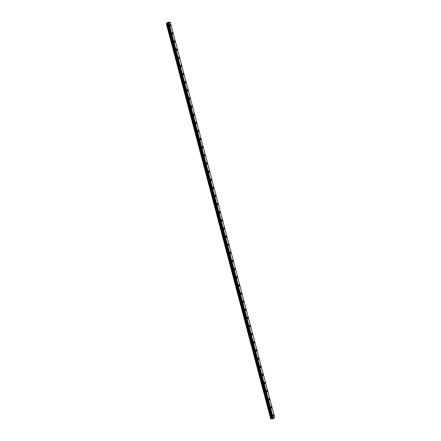 <?xml version="1.0" encoding="UTF-8"?>
<svg xmlns="http://www.w3.org/2000/svg" width="441" height="441" viewBox="0 0 441 441"><rect width="100%" height="100%" fill="white"/><g stroke="black" fill="none" stroke-linecap="round" stroke-linejoin="round"><path stroke-width="0.66" d="M170.276 24.542A0.777 0.386 -93.6 0 1 170.667 25.01A0.777 0.386 -93.6 0 1 170.369 26.096A0.777 0.386 -93.6 0 1 169.983 25.628A0.777 0.386 -93.6 0 1 170.276 24.542A0.777 0.386 -93.6 0 1 170.661 25.01A0.777 0.386 -93.6 0 1 170.375 26.096M172.425 32.673A0.777 0.386 -93.6 0 1 172.811 33.136A0.777 0.386 -93.6 0 1 172.519 34.222A0.777 0.386 -93.6 0 1 172.133 33.759A0.777 0.386 -93.6 0 1 172.425 32.673A0.777 0.386 -93.6 0 1 172.811 33.136A0.777 0.386 -93.6 0 1 172.519 34.222M174.57 40.798A0.777 0.386 -93.6 0 1 174.961 41.267A0.777 0.386 -93.6 0 1 174.669 42.353A0.777 0.386 -93.6 0 1 174.278 41.884A0.777 0.386 -93.6 0 1 174.57 40.798A0.777 0.386 -93.6 0 1 174.961 41.267A0.777 0.386 -93.6 0 1 174.669 42.353M176.72 48.929A0.777 0.386 -93.6 0 1 177.106 49.392A0.777 0.386 -93.6 0 1 176.813 50.478A0.777 0.386 -93.6 0 1 176.428 50.015A0.777 0.386 -93.6 0 1 176.72 48.929A0.777 0.386 -93.6 0 1 177.106 49.392A0.777 0.386 -93.6 0 1 176.819 50.478M178.864 57.06A0.777 0.386 -93.6 0 1 179.255 57.523A0.777 0.386 -93.6 0 1 178.963 58.609A0.777 0.386 -93.6 0 1 178.577 58.146A0.777 0.386 -93.6 0 1 178.87 57.06A0.777 0.386 -93.6 0 1 179.255 57.523A0.777 0.386 -93.6 0 1 178.963 58.609M181.4 65.654A0.777 0.386 -93.6 0 1 181.113 66.74A0.777 0.386 -93.6 0 1 180.722 66.271A0.777 0.386 -93.6 0 1 181.014 65.185A0.777 0.386 -93.6 0 1 181.4 65.654M181.014 65.185A0.777 0.386 -93.6 0 1 181.405 65.654A0.777 0.386 -93.6 0 1 181.113 66.74M183.164 73.316A0.777 0.386 -93.6 0 1 183.55 73.779A0.777 0.386 -93.6 0 1 183.258 74.865A0.777 0.386 -93.6 0 1 182.872 74.402A0.777 0.386 -93.6 0 1 183.164 73.316A0.777 0.386 -93.6 0 1 183.55 73.779A0.777 0.386 -93.6 0 1 183.258 74.865M185.308 81.442A0.777 0.386 -93.6 0 1 185.7 81.91A0.777 0.386 -93.6 0 1 185.407 82.996A0.777 0.386 -93.6 0 1 185.022 82.528A0.777 0.386 -93.6 0 1 185.308 81.442A0.777 0.386 -93.6 0 1 185.7 81.91A0.777 0.386 -93.6 0 1 185.407 82.996M187.458 89.573A0.777 0.386 -93.6 0 1 187.844 90.041A0.777 0.386 -93.6 0 1 187.552 91.127A0.777 0.386 -93.6 0 1 187.166 90.659A0.777 0.386 -93.6 0 1 187.458 89.573A0.777 0.386 -93.6 0 1 187.844 90.041A0.777 0.386 -93.6 0 1 187.557 91.127M189.608 97.704A0.777 0.386 -93.6 0 1 189.994 98.167A0.777 0.386 -93.6 0 1 189.702 99.253A0.777 0.386 -93.6 0 1 189.316 98.79A0.777 0.386 -93.6 0 1 189.608 97.704A0.777 0.386 -93.6 0 1 189.994 98.167A0.777 0.386 -93.6 0 1 189.702 99.253M191.752 105.829A0.777 0.386 -93.6 0 1 192.144 106.298A0.777 0.386 -93.6 0 1 191.852 107.384A0.777 0.386 -93.6 0 1 191.46 106.915A0.777 0.386 -93.6 0 1 191.752 105.829A0.777 0.386 -93.6 0 1 192.144 106.298A0.777 0.386 -93.6 0 1 191.852 107.384M193.902 113.96A0.777 0.386 -93.6 0 1 194.288 114.423A0.777 0.386 -93.6 0 1 193.996 115.509A0.777 0.386 -93.6 0 1 193.61 115.046A0.777 0.386 -93.6 0 1 193.902 113.96A0.777 0.386 -93.6 0 1 194.288 114.423A0.777 0.386 -93.6 0 1 193.996 115.509M196.052 122.091A0.777 0.386 -93.6 0 1 196.438 122.554A0.777 0.386 -93.6 0 1 196.146 123.64A0.777 0.386 -93.6 0 1 195.76 123.177A0.777 0.386 -93.6 0 1 196.052 122.091A0.777 0.386 -93.6 0 1 196.438 122.554A0.777 0.386 -93.6 0 1 196.146 123.64M198.196 130.216A0.777 0.386 -93.6 0 1 198.588 130.685A0.777 0.386 -93.6 0 1 198.29 131.771A0.777 0.386 -93.6 0 1 197.904 131.302A0.777 0.386 -93.6 0 1 198.196 130.216A0.777 0.386 -93.6 0 1 198.582 130.685A0.777 0.386 -93.6 0 1 198.296 131.771M200.346 138.347A0.777 0.386 -93.6 0 1 200.732 138.81A0.777 0.386 -93.6 0 1 200.44 139.896A0.777 0.386 -93.6 0 1 200.054 139.433A0.777 0.386 -93.6 0 1 200.346 138.347A0.777 0.386 -93.6 0 1 200.732 138.81A0.777 0.386 -93.6 0 1 200.44 139.896M202.491 146.473A0.777 0.386 -93.6 0 1 202.882 146.941A0.777 0.386 -93.6 0 1 202.59 148.027A0.777 0.386 -93.6 0 1 202.199 147.559A0.777 0.386 -93.6 0 1 202.491 146.473A0.777 0.386 -93.6 0 1 202.882 146.941A0.777 0.386 -93.6 0 1 202.59 148.027M204.641 154.604A0.777 0.386 -93.6 0 1 205.026 155.067A0.777 0.386 -93.6 0 1 204.734 156.153A0.777 0.386 -93.6 0 1 204.348 155.69A0.777 0.386 -93.6 0 1 204.641 154.604A0.777 0.386 -93.6 0 1 205.026 155.067A0.777 0.386 -93.6 0 1 204.734 156.153M206.785 162.735A0.777 0.386 -93.6 0 1 207.176 163.198A0.777 0.386 -93.6 0 1 206.884 164.284A0.777 0.386 -93.6 0 1 206.498 163.82A0.777 0.386 -93.6 0 1 206.79 162.735A0.777 0.386 -93.6 0 1 207.176 163.198A0.777 0.386 -93.6 0 1 206.884 164.284M209.321 171.329A0.777 0.386 -93.6 0 1 209.034 172.414A0.777 0.386 -93.6 0 1 208.643 171.946A0.777 0.386 -93.6 0 1 208.935 170.86A0.777 0.386 -93.6 0 1 209.321 171.329M208.935 170.86A0.777 0.386 -93.6 0 1 209.326 171.329A0.777 0.386 -93.6 0 1 209.034 172.414M211.085 178.991A0.777 0.386 -93.6 0 1 211.471 179.454A0.777 0.386 -93.6 0 1 211.178 180.54A0.777 0.386 -93.6 0 1 210.792 180.077A0.777 0.386 -93.6 0 1 211.085 178.991A0.777 0.386 -93.6 0 1 211.471 179.454A0.777 0.386 -93.6 0 1 211.178 180.54M213.229 187.122A0.777 0.386 -93.6 0 1 213.62 187.585A0.777 0.386 -93.6 0 1 213.328 188.671A0.777 0.386 -93.6 0 1 212.937 188.208A0.777 0.386 -93.6 0 1 213.229 187.122A0.777 0.386 -93.6 0 1 213.62 187.585A0.777 0.386 -93.6 0 1 213.328 188.671M215.379 195.247A0.777 0.386 -93.6 0 1 215.765 195.716A0.777 0.386 -93.6 0 1 215.473 196.802A0.777 0.386 -93.6 0 1 215.087 196.333A0.777 0.386 -93.6 0 1 215.379 195.247A0.777 0.386 -93.6 0 1 215.765 195.716A0.777 0.386 -93.6 0 1 215.478 196.802M217.529 203.378A0.777 0.386 -93.6 0 1 217.915 203.841A0.777 0.386 -93.6 0 1 217.622 204.927A0.777 0.386 -93.6 0 1 217.237 204.464A0.777 0.386 -93.6 0 1 217.529 203.378A0.777 0.386 -93.6 0 1 217.915 203.841A0.777 0.386 -93.6 0 1 217.622 204.927M219.673 211.504A0.777 0.386 -93.6 0 1 220.065 211.972A0.777 0.386 -93.6 0 1 219.772 213.058A0.777 0.386 -93.6 0 1 219.381 212.59A0.777 0.386 -93.6 0 1 219.673 211.504A0.777 0.386 -93.6 0 1 220.059 211.972A0.777 0.386 -93.6 0 1 219.772 213.058M221.823 219.635A0.777 0.386 -93.6 0 1 222.209 220.098A0.777 0.386 -93.6 0 1 221.917 221.184A0.777 0.386 -93.6 0 1 221.531 220.72A0.777 0.386 -93.6 0 1 221.823 219.635A0.777 0.386 -93.6 0 1 222.209 220.098A0.777 0.386 -93.6 0 1 221.917 221.184M223.967 227.765A0.777 0.386 -93.6 0 1 224.359 228.229A0.777 0.386 -93.6 0 1 224.067 229.314A0.777 0.386 -93.6 0 1 223.681 228.851A0.777 0.386 -93.6 0 1 223.967 227.765A0.777 0.386 -93.6 0 1 224.359 228.229A0.777 0.386 -93.6 0 1 224.067 229.314M226.117 235.891A0.777 0.386 -93.6 0 1 226.503 236.359A0.777 0.386 -93.6 0 1 226.211 237.445A0.777 0.386 -93.6 0 1 225.825 236.977A0.777 0.386 -93.6 0 1 226.117 235.891A0.777 0.386 -93.6 0 1 226.503 236.359A0.777 0.386 -93.6 0 1 226.216 237.445M228.267 244.022A0.777 0.386 -93.6 0 1 228.653 244.485A0.777 0.386 -93.6 0 1 228.361 245.571A0.777 0.386 -93.6 0 1 227.975 245.108A0.777 0.386 -93.6 0 1 228.267 244.022A0.777 0.386 -93.6 0 1 228.653 244.485A0.777 0.386 -93.6 0 1 228.361 245.571M230.411 252.147A0.777 0.386 -93.6 0 1 230.803 252.616A0.777 0.386 -93.6 0 1 230.511 253.702A0.777 0.386 -93.6 0 1 230.119 253.233A0.777 0.386 -93.6 0 1 230.411 252.147A0.777 0.386 -93.6 0 1 230.803 252.616A0.777 0.386 -93.6 0 1 230.511 253.702M232.561 260.278A0.777 0.386 -93.6 0 1 232.947 260.747A0.777 0.386 -93.6 0 1 232.655 261.833A0.777 0.386 -93.6 0 1 232.269 261.364A0.777 0.386 -93.6 0 1 232.561 260.278A0.777 0.386 -93.6 0 1 232.947 260.747A0.777 0.386 -93.6 0 1 232.655 261.833M234.706 268.409A0.777 0.386 -93.6 0 1 235.097 268.872A0.777 0.386 -93.6 0 1 234.805 269.958A0.777 0.386 -93.6 0 1 234.419 269.495A0.777 0.386 -93.6 0 1 234.711 268.409A0.777 0.386 -93.6 0 1 235.097 268.872A0.777 0.386 -93.6 0 1 234.805 269.958M237.241 277.003A0.777 0.386 -93.6 0 1 236.949 278.089A0.777 0.386 -93.6 0 1 236.563 277.621A0.777 0.386 -93.6 0 1 236.856 276.535A0.777 0.386 -93.6 0 1 237.241 277.003M236.856 276.535A0.777 0.386 -93.6 0 1 237.247 277.003A0.777 0.386 -93.6 0 1 236.955 278.089M239.005 284.666A0.777 0.386 -93.6 0 1 239.391 285.129A0.777 0.386 -93.6 0 1 239.099 286.215A0.777 0.386 -93.6 0 1 238.713 285.751A0.777 0.386 -93.6 0 1 239.005 284.666A0.777 0.386 -93.6 0 1 239.391 285.129A0.777 0.386 -93.6 0 1 239.099 286.215M241.15 292.796A0.777 0.386 -93.6 0 1 241.541 293.259A0.777 0.386 -93.6 0 1 241.249 294.345A0.777 0.386 -93.6 0 1 240.858 293.882A0.777 0.386 -93.6 0 1 241.15 292.796A0.777 0.386 -93.6 0 1 241.541 293.259A0.777 0.386 -93.6 0 1 241.249 294.345M243.3 300.922A0.777 0.386 -93.6 0 1 243.686 301.39A0.777 0.386 -93.6 0 1 243.393 302.476A0.777 0.386 -93.6 0 1 243.008 302.008A0.777 0.386 -93.6 0 1 243.3 300.922A0.777 0.386 -93.6 0 1 243.686 301.39A0.777 0.386 -93.6 0 1 243.393 302.476M245.45 309.053A0.777 0.386 -93.6 0 1 245.835 309.516A0.777 0.386 -93.6 0 1 245.543 310.602A0.777 0.386 -93.6 0 1 245.157 310.139A0.777 0.386 -93.6 0 1 245.45 309.053A0.777 0.386 -93.6 0 1 245.835 309.516A0.777 0.386 -93.6 0 1 245.543 310.602M247.594 317.178A0.777 0.386 -93.6 0 1 247.985 317.647A0.777 0.386 -93.6 0 1 247.693 318.733A0.777 0.386 -93.6 0 1 247.302 318.264A0.777 0.386 -93.6 0 1 247.594 317.178A0.777 0.386 -93.6 0 1 247.98 317.647A0.777 0.386 -93.6 0 1 247.693 318.733M249.744 325.309A0.777 0.386 -93.6 0 1 250.13 325.772A0.777 0.386 -93.6 0 1 249.838 326.858A0.777 0.386 -93.6 0 1 249.452 326.395A0.777 0.386 -93.6 0 1 249.744 325.309A0.777 0.386 -93.6 0 1 250.13 325.772A0.777 0.386 -93.6 0 1 249.838 326.858M251.888 333.44A0.777 0.386 -93.6 0 1 252.28 333.903A0.777 0.386 -93.6 0 1 251.987 334.989A0.777 0.386 -93.6 0 1 251.596 334.526A0.777 0.386 -93.6 0 1 251.888 333.44A0.777 0.386 -93.6 0 1 252.28 333.903A0.777 0.386 -93.6 0 1 251.987 334.989M254.038 341.566A0.777 0.386 -93.6 0 1 254.424 342.034A0.777 0.386 -93.6 0 1 254.132 343.12A0.777 0.386 -93.6 0 1 253.746 342.651A0.777 0.386 -93.6 0 1 254.038 341.566A0.777 0.386 -93.6 0 1 254.424 342.034A0.777 0.386 -93.6 0 1 254.137 343.12M256.188 349.696A0.777 0.386 -93.6 0 1 256.574 350.16A0.777 0.386 -93.6 0 1 256.282 351.245A0.777 0.386 -93.6 0 1 255.896 350.782A0.777 0.386 -93.6 0 1 256.188 349.696A0.777 0.386 -93.6 0 1 256.574 350.16A0.777 0.386 -93.6 0 1 256.282 351.245M258.332 357.827A0.777 0.386 -93.6 0 1 258.724 358.29A0.777 0.386 -93.6 0 1 258.432 359.376A0.777 0.386 -93.6 0 1 258.04 358.913A0.777 0.386 -93.6 0 1 258.332 357.827A0.777 0.386 -93.6 0 1 258.718 358.29A0.777 0.386 -93.6 0 1 258.432 359.376M260.482 365.953A0.777 0.386 -93.6 0 1 260.868 366.421A0.777 0.386 -93.6 0 1 260.576 367.507A0.777 0.386 -93.6 0 1 260.19 367.039A0.777 0.386 -93.6 0 1 260.482 365.953A0.777 0.386 -93.6 0 1 260.868 366.421A0.777 0.386 -93.6 0 1 260.576 367.507M262.627 374.084A0.777 0.386 -93.6 0 1 263.018 374.547A0.777 0.386 -93.6 0 1 262.726 375.633A0.777 0.386 -93.6 0 1 262.34 375.17A0.777 0.386 -93.6 0 1 262.627 374.084A0.777 0.386 -93.6 0 1 263.018 374.547A0.777 0.386 -93.6 0 1 262.726 375.633M264.776 382.209A0.777 0.386 -93.6 0 1 265.162 382.678A0.777 0.386 -93.6 0 1 264.87 383.764A0.777 0.386 -93.6 0 1 264.484 383.295A0.777 0.386 -93.6 0 1 264.776 382.209A0.777 0.386 -93.6 0 1 265.162 382.678A0.777 0.386 -93.6 0 1 264.876 383.764M266.926 390.34A0.777 0.386 -93.6 0 1 267.312 390.803A0.777 0.386 -93.6 0 1 267.02 391.889A0.777 0.386 -93.6 0 1 266.634 391.426A0.777 0.386 -93.6 0 1 266.926 390.34A0.777 0.386 -93.6 0 1 267.312 390.803A0.777 0.386 -93.6 0 1 267.02 391.889M269.071 398.471A0.777 0.386 -93.6 0 1 269.462 398.934A0.777 0.386 -93.6 0 1 269.17 400.02A0.777 0.386 -93.6 0 1 268.778 399.557A0.777 0.386 -93.6 0 1 269.071 398.471A0.777 0.386 -93.6 0 1 269.462 398.934A0.777 0.386 -93.6 0 1 269.17 400.02M271.221 406.596A0.777 0.386 -93.6 0 1 271.606 407.065A0.777 0.386 -93.6 0 1 271.314 408.151A0.777 0.386 -93.6 0 1 270.928 407.682A0.777 0.386 -93.6 0 1 271.221 406.596A0.777 0.386 -93.6 0 1 271.606 407.065A0.777 0.386 -93.6 0 1 271.314 408.151M273.37 414.727A0.777 0.386 -93.6 0 1 273.756 415.19A0.777 0.386 -93.6 0 1 273.464 416.276A0.777 0.386 -93.6 0 1 273.078 415.813A0.777 0.386 -93.6 0 1 273.37 414.727A0.777 0.386 -93.6 0 1 273.756 415.19A0.777 0.386 -93.6 0 1 273.464 416.276M272.566 418.834L168.131 23.571L272.566 418.834L273.453 418.619L274.721 417.467L170.287 22.199L169.019 23.356L166.279 23.61L168.004 22.177L170.287 22.199M272.538 418.73L168.01 23.461M166.279 23.61L270.713 418.873L272.444 418.73M168.286 22.712L168.6 22.805M168.787 22.667L168.269 22.7M168.451 22.971L167.927 23.009M273.453 418.619L169.019 23.356M272.588 418.84L168.153 23.571M272.428 418.724L167.993 23.461M272.373 418.68L167.944 23.417M272.29 418.669L167.861 23.406M270.785 418.95L166.356 23.687M273.293 418.674L168.859 23.412M273.266 418.68L168.837 23.417M272.891 418.807L168.456 23.544M272.847 418.823L168.412 23.555M271.981 418.691L167.547 23.423M271.854 418.718L167.42 23.45M271.331 418.9L166.896 23.632M271.209 418.922L166.775 23.66"/></g></svg>
